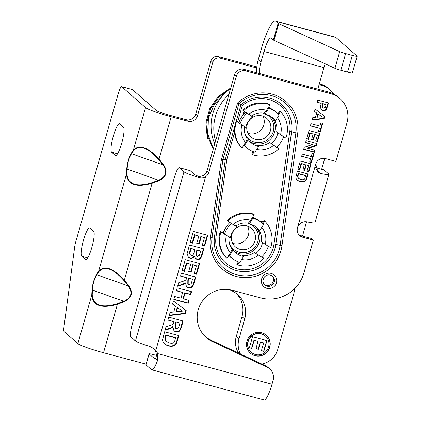 <?xml version="1.0" encoding="UTF-8"?>
<svg xmlns="http://www.w3.org/2000/svg" width="421" height="421" viewBox="0 0 421 421"><rect width="100%" height="100%" fill="white"/><g stroke="black" fill="none" stroke-linecap="round" stroke-linejoin="round"><path stroke-width="0.63" d="M208.058 139.561L207.09 136.367L205.969 122.474L209.726 108.592L218.257 96.493L230.787 87.936M214.757 143.84A45.389 44.394 -48.7 0 1 230.624 88.51M228.919 94.451A45.389 44.394 131.3 0 0 215.573 140.988M146.082 364.144L103.524 352.735A23.223 2.1 -164 0 1 77.864 343.641L64.024 331.48A7.967 1.489 105 0 1 63.85 327.917L74.712 246.738A7.967 1.489 105 0 1 75.822 241.58L118.348 93.288A7.967 1.489 105 0 1 121.653 86.689A7.967 1.489 105 0 1 121.78 86.758L132.536 89.641L156.296 110.518A11.883 1.074 -164 0 0 169.426 115.17L186.077 119.638A7.899 7.731 131.3 0 0 195.744 114.08L211.032 60.766A5.941 5.81 -48.7 0 1 218.299 56.593L256.815 66.918M319.365 83.684L319.423 83.7A24.023 23.497 -48.7 0 1 328.685 88.652L330.453 90.21A24.023 23.497 -48.7 0 1 333.995 94.125M324.749 158.449L321.66 169.231M306.572 221.841L302.483 236.092M319.076 84.689L321.191 85.258A24.023 23.497 -48.7 0 1 330.453 90.21M158.817 180.788L158.591 180.235C166.121 176.757 167.59 171.642 162.99 164.879L163.464 164.579C168.116 171.642 166.563 177.046 158.817 180.788L152.123 183.261C136.151 187.834 127.595 184.803 126.458 174.168L126.679 169.395C127.21 163.095 128.758 157.696 131.326 153.186L133.378 150.029L145.534 107.634A23.223 2.1 16 0 0 171.2 116.728L187.85 121.19A7.899 7.731 131.3 0 0 197.517 115.638L212.8 62.324A5.941 5.81 -48.7 0 1 220.072 58.145L256.71 67.97M132.536 89.641A7.967 1.489 -75 0 0 132.415 89.573L121.653 86.689M145.534 107.634L121.78 86.758M111.586 152.202L115.322 155.481A14.793 2.768 -75 0 0 115.549 155.607A14.793 2.768 -75 0 0 121.874 142.693A14.793 2.768 -75 0 0 123.442 127.158L119.711 123.879A14.793 2.768 -75 0 0 119.48 123.753A14.793 2.768 -75 0 0 113.154 136.667A14.793 2.768 -75 0 0 111.586 152.202L117.559 153.802M85.474 259.568A14.793 2.768 -75 0 0 85.705 259.694A14.793 2.768 -75 0 0 92.031 246.78A14.793 2.768 -75 0 0 93.594 231.245L89.862 227.966A14.793 2.768 -75 0 0 89.631 227.84A14.793 2.768 -75 0 0 83.311 240.749A14.793 2.768 -75 0 0 81.742 256.289L85.968 259.699M124.111 301.815L123.885 301.262C131.415 297.789 132.883 292.669 128.289 285.912L128.758 285.606C133.41 292.674 131.862 298.073 124.111 301.815L117.417 304.294C101.445 308.861 92.894 305.83 91.752 295.195L91.978 290.427C92.504 284.128 94.051 278.723 96.625 274.218L98.677 271.056C104.597 264.998 113.154 268.03 124.337 280.149L152.123 183.261L151.897 182.709L158.591 180.235L127.153 169.095L126.931 173.862C127.973 184.435 136.293 187.387 151.897 182.709M128.758 285.606L124.337 280.149L123.869 280.454C113.054 268.435 104.729 265.488 98.903 271.608A0.631 0.537 33 0 1 98.677 271.056L126.458 174.168A0.631 0.474 2.7 0 1 126.931 173.862M126.679 169.395A0.631 0.474 2.7 0 1 127.153 169.095C127.463 163.059 128.931 157.938 131.552 153.739L162.99 164.879L158.57 159.427C147.755 147.408 139.435 144.461 133.604 150.576L131.552 153.739A0.631 0.537 33 0 1 131.326 153.186M171.2 116.728L159.043 159.122C147.86 147.003 139.304 143.971 133.378 150.029A0.631 0.537 33 0 0 133.604 150.576M163.464 164.579L159.043 159.122L158.57 159.427M103.524 352.735L117.417 304.294L117.191 303.741L123.885 301.262L92.446 290.122L92.225 294.895C93.267 305.467 101.587 308.414 117.191 303.741M77.864 343.641L91.752 295.195A0.631 0.474 2.7 0 1 92.225 294.895M91.978 290.427A0.631 0.474 2.7 0 1 92.446 290.122C92.757 284.086 94.225 278.97 96.851 274.771L128.289 285.912L123.869 280.454M96.625 274.218A0.631 0.537 33 0 0 96.851 274.771L98.903 271.608M240.47 354.008A20.482 20.034 -48.7 0 1 238.965 339.01L236.249 336.621A20.482 20.034 131.3 0 0 238.654 353.156M236.249 336.621L241.975 316.65L244.696 319.039A24.339 23.808 131.3 0 0 237.665 294.568A24.339 23.808 131.3 0 0 228.019 289.485M236.26 293.426A24.339 23.808 -48.7 0 1 241.975 316.65M249.374 347.804L252.542 336.758L266.94 340.615L263.851 351.388L261.415 350.735L263.662 342.894L260.467 342.041L258.378 349.335L255.942 348.683L258.036 341.389L254.137 340.342L251.811 348.456L249.374 347.804M249.411 347.693L251.616 348.283L253.942 340.168L258.036 341.389M255.973 348.572L258.178 349.162L260.273 341.868L263.662 342.894M261.446 350.619L263.651 351.214L266.709 340.552M251.279 352.288L251.079 352.114A10.746 10.509 -48.7 0 1 261.125 333.758A10.746 10.509 -48.7 0 1 265.267 335.969L265.462 336.142A10.746 10.509 131.3 0 0 249.09 339.258A10.746 10.509 131.3 0 0 266.267 351.156A10.746 10.509 131.3 0 0 265.462 336.142M266.198 335.111A12.009 11.746 -48.7 0 1 266.998 351.798A12.009 11.746 -48.7 0 1 250.342 353.151M261.667 332.722A12.009 11.746 -48.7 0 1 266.298 335.195A12.009 11.746 -48.7 0 1 267.193 351.972A12.009 11.746 -48.7 0 1 250.442 353.24A12.009 11.746 -48.7 0 1 248.001 338.673A12.009 11.746 -48.7 0 1 261.667 332.722M238.965 339.01L244.696 319.039M294.442 288.843A15.803 15.456 -48.7 0 1 293.832 293.416L277.771 349.414A20.482 20.034 -48.7 0 1 261.915 364.086M234.713 126.626L236.128 121.037L239.502 123.306L236.544 121.401A26.549 25.97 131.3 0 0 241.938 148.003L241.296 147.439A26.549 25.97 -48.7 0 1 234.518 132.72L234.713 126.626L225.335 159.333L214.478 236.897L215.999 236.96L226.835 159.512L222.946 159.506L238.954 103.687L240.996 104.713L236.286 121.127M236.544 121.401L236.128 121.037M269.419 107.939L268.603 107.108M245.432 112.097A20.955 20.497 131.3 0 0 242.901 114.707M247.985 133.278A12.235 11.967 131.3 0 0 261.183 129.726A12.235 11.967 131.3 0 0 263.009 116.185M266.582 114.549A15.235 14.903 -48.7 0 1 273.629 129.889A15.235 14.903 -48.7 0 1 261.794 142.356A15.235 14.903 -48.7 0 1 244.859 133.61M262.936 113.038A15.235 14.903 -48.7 0 1 264.009 113.37M249.59 141.356A16.498 16.14 131.3 0 0 262.236 143.756A16.498 16.14 131.3 0 0 271.224 116.733M261.204 139.462A12.235 11.967 -48.7 0 1 250.727 136.83A12.235 11.967 -48.7 0 1 247.143 124.705A12.235 11.967 -48.7 0 1 256.405 115.812A12.235 11.967 -48.7 0 1 266.882 118.443A12.235 11.967 -48.7 0 1 270.466 130.568A12.235 11.967 -48.7 0 1 261.204 139.462M243.848 145.077A23.071 22.571 -48.7 0 0 245.348 146.524L246.58 147.608A23.071 22.571 -48.7 0 0 254.9 152.202L258.694 146.382L257.51 145.34A16.498 16.14 -48.7 0 0 263.862 145.182A16.498 16.14 -48.7 0 0 269.719 142.593L276.623 147.313A23.071 22.571 -48.7 0 0 283.528 136.73L276.623 132.01L285.896 138.114A26.549 25.97 131.3 0 0 280.497 111.512L278.586 114.444M258.694 146.382A16.498 16.14 -48.7 0 1 250.921 142.672A16.498 16.14 -48.7 0 1 248.29 139.693L244.496 145.513L243.901 144.992L245.49 142.556C246.764 140.53 247.306 139.23 247.101 138.651L247.132 138.683C244.706 135.009 243.891 130.957 244.68 126.521M247.116 138.667L248.29 139.693M239.502 123.306L245.817 127.505A16.498 16.14 -48.7 0 1 252.716 116.922L243.443 110.818A26.549 25.97 -48.7 0 1 270.093 104.824L268.13 107.834L268.719 108.355A23.071 22.571 -48.7 0 1 277.039 112.944A23.071 22.571 -48.7 0 1 279.128 115.044L275.334 120.864A16.498 16.14 -48.7 0 0 272.703 117.885A16.498 16.14 -48.7 0 0 264.925 114.175L263.772 113.16M251.595 115.933L252.716 116.922M276.623 132.01A16.498 16.14 -48.7 0 0 274.15 119.822L275.334 120.864M277.807 133.052A16.498 16.14 -48.7 0 1 270.903 143.635M254.126 151.96L252.342 154.691A26.549 25.97 131.3 0 0 278.991 148.697L276.718 147.234M241.938 148.003L243.901 144.992M268.13 107.834L266.54 110.265C265.209 112.244 264.272 113.202 263.741 113.133M251.532 115.88L246.406 112.723M280.497 111.512L279.854 110.949L277.981 113.823M243.443 110.818L242.801 110.255A26.549 25.97 -48.7 0 1 269.451 104.255L270.093 104.824M278.991 148.697L276.813 147.145M252.342 154.691L251.7 154.128L253.058 152.049L252.258 151.234M253.31 151.665L253.058 152.049M268.324 107.534A23.071 22.571 -48.7 0 1 269.829 108.113A23.071 22.571 -48.7 0 1 275.808 111.86L277.039 112.944M238.86 122.743A23.071 22.571 -48.7 0 1 242.696 115.422A23.071 22.571 -48.7 0 1 245.664 112.244M246.58 147.608A23.071 22.571 -48.7 0 1 244.496 145.513M240.096 123.827A23.071 22.571 -48.7 0 1 246.995 113.238M282.933 136.209L283.528 136.73M268.719 108.355L264.925 114.175M237.612 121.937L242.317 105.518L240.996 104.713A31.375 30.691 131.3 0 1 275.939 100.582A31.375 30.691 131.3 0 1 291.59 131.741L297.694 133.289A36.506 35.711 131.3 0 0 278.776 96.672A36.506 35.711 131.3 0 0 237.618 102.919L221.446 159.322L222.946 159.506L212.058 237.312L214.478 236.897A31.375 30.691 131.3 0 0 240.849 271.419A31.375 30.691 131.3 0 0 275.855 244.212L291.59 131.741L289.764 131.405L274.029 243.875A29.665 29.017 -48.7 0 1 240.928 269.598A29.665 29.017 -48.7 0 1 215.999 236.96M228.587 255.668L229.234 255.842M261.63 222.909L261.273 221.462M224.088 230.624A20.955 20.497 131.3 0 0 223.309 233.145M232.597 243.259A12.235 11.967 131.3 0 0 244.748 240.759A12.235 11.967 131.3 0 0 248.595 228.903A12.235 11.967 131.3 0 0 247.622 226.166M247.543 223.019A15.235 14.903 -48.7 0 1 248.206 223.209M251.19 224.53A15.235 14.903 -48.7 0 1 253.184 248.879A15.235 14.903 -48.7 0 1 229.471 243.591M234.202 251.337A16.498 16.14 131.3 0 0 255.736 248.443A16.498 16.14 131.3 0 0 255.836 226.714M231.618 240.517A12.235 11.967 -48.7 0 1 237.312 227.293A12.235 11.967 -48.7 0 1 251.495 228.424A12.235 11.967 -48.7 0 1 255.21 234.718A12.235 11.967 -48.7 0 1 249.521 247.943A12.235 11.967 -48.7 0 1 235.339 246.811A12.235 11.967 -48.7 0 1 231.618 240.517M223.977 233.729L220.978 231.882A26.549 25.97 131.3 0 0 226.908 258.357L226.266 257.794A26.549 25.97 -48.7 0 1 220.336 231.318L230.366 237.807A16.498 16.14 -48.7 0 1 237.06 227.093L230.671 223.009L235.876 226.051M235.934 226.103L237.06 227.093M248.032 223.062C248.558 223.125 249.469 222.156 250.763 220.157L252.305 217.689L252.895 218.21L249.216 224.104L248.064 223.088M249.216 224.104A16.498 16.14 -48.7 0 1 257.31 227.866A16.498 16.14 -48.7 0 1 259.762 230.582L263.441 224.688A23.071 22.571 -48.7 0 0 261.651 222.925A23.071 22.571 -48.7 0 0 252.895 218.21M261.288 241.67L268.272 246.269L261.288 241.67A16.498 16.14 -48.7 0 0 258.573 229.54L259.762 230.582M262.478 242.712A16.498 16.14 -48.7 0 1 255.784 253.426L261.578 256.989A23.071 22.571 -48.7 0 0 268.272 246.269M228.766 255.379A23.071 22.571 -48.7 0 0 229.955 256.505L231.192 257.589A23.071 22.571 -48.7 0 0 239.944 262.309L243.622 256.415L242.438 255.373A16.498 16.14 -48.7 0 0 254.6 252.384L255.784 253.426M243.622 256.415A16.498 16.14 -48.7 0 1 235.528 252.653A16.498 16.14 -48.7 0 1 233.081 249.937L229.403 255.831L228.808 255.31L230.35 252.842C231.587 250.79 232.103 249.474 231.897 248.895L233.081 249.937M226.908 258.357L228.808 255.31M252.305 217.689L254.21 214.642A26.549 25.97 131.3 0 0 227.672 221.167L230.671 223.009M262.888 224.104L264.751 221.12A26.549 25.97 -48.7 0 1 270.677 247.595L267.677 245.753M239.17 262.078L237.449 264.835A26.549 25.97 131.3 0 0 263.983 258.31L261.678 256.894M263.983 258.31L261.788 256.794M237.449 264.835L236.807 264.272L238.349 261.804M227.672 221.167L227.03 220.604A26.549 25.97 -48.7 0 1 253.568 214.078L254.21 214.642M264.751 221.12L264.109 220.557L262.272 223.493M220.978 231.882L220.336 231.318M223.335 233.16A23.071 22.571 -48.7 0 1 224.361 230.355A23.071 22.571 -48.7 0 1 229.919 222.546M252.5 217.373A23.071 22.571 -48.7 0 1 259.315 220.936A23.071 22.571 -48.7 0 1 260.415 221.841L261.651 222.925M224.572 234.244A23.071 22.571 -48.7 0 1 231.266 223.53M231.192 257.589A23.071 22.571 -48.7 0 1 229.403 255.831M190.15 170.647A11.378 2.131 -75 0 0 189.971 170.547L179.214 167.663A11.378 2.131 105 0 1 179.388 167.763L190.15 170.647L194.739 174.683A7.583 0.684 16 0 0 197.323 175.852L199.359 177.641A18.924 1.71 -164 0 1 183.982 171.794L179.388 167.763M183.982 171.794L135.483 340.936L130.889 336.9A11.378 2.131 105 0 1 132.236 324.449L174.489 177.094A11.378 2.131 105 0 1 179.214 167.663M245.643 70.881L243.875 69.323A7.583 7.42 131.3 0 0 234.592 74.654L236.365 76.212A7.583 7.42 -48.7 0 1 245.643 70.881L330.774 93.704A24.023 23.497 -48.7 0 1 340.036 98.651A24.023 23.497 -48.7 0 1 346.972 122.806L335.905 161.417L325.349 158.585A7.836 7.667 131.3 0 0 315.761 164.095L317.908 172.026L320.744 173.484L315.987 169.3M236.365 76.212L208.774 172.431L207.006 170.873L234.592 74.654M199.359 177.641C201.585 178.262 203.664 177.962 205.601 176.752A7.583 7.42 131.3 0 0 208.774 172.431M315.518 167.637L324.017 169.916L328.612 173.947A18.924 1.71 -164 0 1 328.843 174.352L314.961 222.762A18.924 1.71 16 0 1 306.867 221.893C302.588 221.272 299.478 223.183 297.536 227.635L297.505 227.756A7.836 7.667 131.3 0 0 302.788 237.255L313.345 240.086L303.904 273.003A35.401 34.627 -48.7 0 1 260.599 297.889L232.087 290.243A27.654 27.049 131.3 0 0 200.612 303.951A27.654 27.049 131.3 0 0 206.243 337.495A27.654 27.049 131.3 0 0 212.463 341.573L267.256 367.322A11.378 11.13 -48.7 0 1 273.097 380.442L272.003 384.268L157.617 353.598A11.378 11.13 131.3 0 0 155.817 350.367L205.601 176.752M297.931 169.274L300.305 160.985L311.103 163.88L308.788 171.957L306.956 171.468L308.646 165.59L306.251 164.948L304.683 170.421L302.852 169.931L304.425 164.458L301.499 163.674L299.757 169.763L297.931 169.274M305.535 142.745L306.12 140.714L316.913 143.608L316.303 145.74L307.777 148.276L315.019 150.218L314.434 152.249L303.641 149.355L304.272 147.155L312.619 144.645L305.535 142.745M310.366 125.895L310.998 123.695L319.971 126.1L320.897 122.869L322.723 123.358L320.239 132.01L318.413 131.52L319.339 128.3L310.366 125.895M317.134 102.298L317.766 100.098L328.559 102.992L326.633 109.092C325.896 110.355 324.633 110.807 322.844 110.444L321.36 109.702L320.302 107.144L321.207 103.392L317.134 102.298M324.086 118.606L312.04 120.064L312.724 117.675L315.45 117.385L316.697 113.033L314.503 111.47L315.171 109.139L324.754 116.27L324.086 118.606L323.686 118.264L324.349 115.964M306.662 138.83L309.035 130.542L319.834 133.436L317.513 141.514L315.687 141.024L317.376 135.146L314.982 134.504L313.408 139.977L311.582 139.488L313.15 134.015L310.23 133.231L308.488 139.319L306.662 138.83M301.641 156.338L302.267 154.139L311.24 156.544L312.166 153.312L313.992 153.802L311.514 162.453L309.682 161.964L310.609 158.743L301.641 156.338M297.4 171.126L308.193 174.02L306.241 180.067C305.078 181.883 303.02 182.419 300.068 181.683L297.868 180.735L296.295 179.051L295.884 177.278L297.4 171.126M167.937 320.076L168.779 317.145L183.172 321.002L181.398 327.18C180.325 331.169 178.436 332.711 175.725 331.811L173.999 330.922L172.82 326.906C172.1 327.806 170.61 328.569 168.342 329.201L165.027 330.217L166.032 326.707L169.779 325.433C172.599 324.728 173.931 323.675 173.778 322.286L173.947 321.691L167.937 320.076M176.341 290.764L177.183 287.832L191.576 291.69L190.734 294.626L185.077 293.105L183.424 298.852L189.087 300.368L188.245 303.304L173.852 299.442L174.694 296.51L180.993 298.2L182.64 292.453L176.341 290.764M182.098 270.682L185.266 259.636L199.659 263.493L196.575 274.266L194.139 273.613L196.386 265.777L193.192 264.92L191.102 272.213L188.666 271.561L190.755 264.267L186.861 263.225L184.535 271.34L182.098 270.682M190.181 242.491L193.35 231.439L207.748 235.302L204.659 246.075L202.222 245.417L204.469 237.581L201.275 236.728L199.186 244.022L196.749 243.37L198.838 236.07L194.944 235.029L192.618 243.143L190.181 242.491M189.471 244.98L203.864 248.837L202.196 254.652C201.333 258.383 199.586 259.946 196.954 259.336L195.581 258.61L194.423 256.463C193.323 258.11 191.902 258.715 190.16 258.278L188.398 257.326L187.135 253.5L189.471 244.98M180.546 276.108L181.383 273.176L195.781 277.034L194.007 283.212C192.934 287.201 191.039 288.743 188.334 287.843L186.608 286.954L185.424 282.938C184.708 283.838 183.214 284.601 180.951 285.233L177.636 286.248L178.641 282.738L182.388 281.465C185.208 280.754 186.54 279.707 186.382 278.318L186.556 277.718L180.546 276.108M185.287 313.629L169.226 315.571L170.142 312.382L173.773 311.998L175.436 306.199L172.515 304.115L173.405 301.004L186.182 310.509L185.287 313.629L184.893 313.282L185.772 310.203M164.579 331.78L178.978 335.637L176.367 343.699C174.82 346.12 172.073 346.841 168.142 345.857L165.206 344.594L163.106 342.352L162.559 339.984L164.579 331.78M207.006 170.873A7.583 7.42 -48.7 0 1 203.827 175.194C201.522 176.457 199.354 176.678 197.323 175.852M135.483 340.936A18.924 1.71 16 0 0 149.944 346.504L154.507 349.004L155.817 350.367M243.875 69.323L329.006 92.146L330.774 93.704M340.036 98.651L338.268 97.098A24.023 23.497 131.3 0 0 329.006 92.146M302.788 237.255L301.02 235.697A7.836 7.667 -48.7 0 1 298.942 234.792M301.02 235.697L311.577 238.528L313.345 240.086M205.374 336.695A27.654 27.049 131.3 0 0 210.695 340.015L265.483 365.765L267.256 367.322M269.814 368.996L268.045 367.444A11.378 11.13 131.3 0 0 265.483 365.765M153.576 348.267L154.044 348.809A11.378 11.13 -48.7 0 1 155.844 352.045C156.612 355.029 156.475 357.14 155.433 358.371L157.617 360.292A18.924 3.542 105 0 1 151.76 369.822A18.924 3.542 105 0 1 151.465 369.659L145.987 364.844L149.097 353.987A5.689 0.516 -164 0 1 149.029 353.866A5.689 0.516 -164 0 1 153.607 354.65L156.365 355.392M264.441 284.543A5.815 5.689 131.3 0 0 272.071 275.86M297.994 169.047L299.363 169.416L301.104 163.332L304.425 164.458M299.757 169.763L299.363 169.416M301.499 163.674L301.104 163.332M302.92 169.705L304.288 170.073L305.857 164.6L308.646 165.59M304.683 170.421L304.288 170.073M306.251 164.948L305.857 164.6M307.025 171.247L308.388 171.61L310.64 163.758M308.788 171.957L308.388 171.61M305.599 142.524L312.619 144.645M303.704 149.134L314.04 151.902L314.561 150.092M314.434 152.249L314.04 151.902M307.777 148.276L307.383 147.929L315.908 145.392L316.455 143.482M316.303 145.74L315.908 145.392M310.435 125.669L319.339 128.3M318.476 131.294L319.844 131.662L322.265 123.237M320.239 132.01L319.844 131.662M322.639 103.534L322.297 104.734L322.449 107.502L323.46 108.171L325.275 107.323L326.101 104.703L322.639 103.534L323.033 103.882L322.691 105.082L322.844 107.85M326.101 104.703L323.033 103.882M317.197 102.071L321.207 103.392M321.165 109.518L322.449 110.097C324.238 110.46 325.501 110.007 326.238 108.744L328.101 102.871M326.633 109.092L326.238 108.744M321.907 116.738L317.939 113.844L317.081 116.822L317.476 117.17L321.907 116.738L317.939 113.844M318.334 114.186L317.476 117.17M312.156 119.653L323.686 118.264M314.519 111.418L316.697 113.033M306.725 138.604L308.093 138.972L309.835 132.883L313.15 134.015M308.488 139.319L308.093 138.972M310.23 133.231L309.835 132.883M311.651 139.262L313.013 139.63L314.587 134.157L317.376 135.146M313.408 139.977L313.013 139.63M314.982 134.504L314.587 134.157M315.75 140.803L317.118 141.167L319.371 133.315M317.513 141.514L317.118 141.167M301.704 156.112L310.609 158.743M309.751 161.738L311.114 162.106L313.534 153.681M311.514 162.453L311.114 162.106M298.2 173.468L297.452 176.478L298.063 178.009L300.826 179.446C303.046 180.009 304.383 179.699 304.825 178.504L305.735 175.731L305.341 175.383L298.2 173.468L298.594 173.815L297.847 176.825L297.452 176.478M297.847 176.825L298.457 178.357M305.735 175.731L298.594 173.815M297.121 180.125L299.673 181.335C302.625 182.072 304.683 181.535 305.846 179.72L307.735 173.894M175.225 324.128L175.178 327.97L176.404 328.738L178.578 327.712L179.893 323.286L175.846 321.96L175.225 324.128L175.62 324.475L175.573 328.317M179.893 323.286L175.846 321.96M176.241 322.302L175.62 324.475M168 319.855L173.947 321.691M165.174 329.706L167.947 328.854C170.216 328.222 171.705 327.459 172.426 326.559L172.82 326.906M173.81 330.743L175.331 331.464C178.041 332.364 179.93 330.822 181.004 326.833L182.714 320.881M176.404 290.543L182.64 292.453M173.915 299.22L187.85 302.957L188.629 300.247M188.245 303.304L187.85 302.957M183.424 298.852L183.03 298.505L184.677 292.758L190.339 294.279L191.118 291.569M185.077 293.105L184.677 292.758M190.734 294.626L190.339 294.279M182.161 270.461L184.14 270.992L186.466 262.878L190.755 264.267M184.535 271.34L184.14 270.992M186.861 263.225L186.466 262.878M188.729 271.34L190.708 271.866L192.797 264.572L196.386 265.777M191.102 272.213L190.708 271.866M193.192 264.92L192.797 264.572M194.202 273.392L196.175 273.918L199.201 263.372M196.575 274.266L196.175 273.918M190.25 242.264L192.223 242.796L194.549 234.681L198.838 236.07M192.618 243.143L192.223 242.796M194.944 235.029L194.549 234.681M196.812 243.143L198.791 243.675L200.88 236.381L204.469 237.581M199.186 244.022L198.791 243.675M201.275 236.728L200.88 236.381M202.285 245.196L204.264 245.727L207.285 235.176M204.659 246.075L204.264 245.727M196.912 249.895L195.791 253.968L196.275 255.668L197.37 256.373L199.386 255.315L200.633 251.132L196.912 249.895L197.307 250.242L196.186 254.316L195.791 253.968M196.186 254.316L196.67 256.015M200.633 251.132L197.307 250.242M190.671 248.222L189.397 252.979L189.945 254.531L191.166 255.294C192.36 256.089 193.381 254.984 194.234 251.979L194.912 249.6L190.671 248.222L191.066 248.569L189.792 253.326L189.397 252.979M189.792 253.326L190.339 254.879M194.912 249.6L191.066 248.569M188.208 257.147L189.76 257.931C191.508 258.368 192.929 257.763 194.028 256.115L194.423 256.463M195.386 258.426L196.56 258.989C199.191 259.599 200.938 258.036 201.801 254.305L203.406 248.716M187.834 280.16L187.787 284.001L189.013 284.77L191.187 283.743L192.502 279.312L188.455 277.986L187.834 280.16L188.229 280.507L188.182 284.349M192.502 279.312L188.455 277.986M188.85 278.334L188.229 280.507M180.609 275.887L186.556 277.718M177.783 285.733L180.556 284.885C182.819 284.254 184.314 283.491 185.03 282.591L185.424 282.938M186.414 286.775L187.94 287.496C190.645 288.396 192.539 286.854 193.613 282.865L195.318 276.913M182.388 311.135L177.225 307.388L176.083 311.366L176.478 311.708L182.388 311.135L177.225 307.388M177.62 307.735L176.478 311.708M169.347 315.166L184.893 313.282M172.531 304.062L175.436 306.199M165.779 335.016L164.785 339.031L165.595 341.073L169.147 342.873C172.11 343.625 173.889 343.21 174.483 341.62L175.699 337.916L175.304 337.568L165.779 335.016L166.174 335.363L165.179 339.379L164.785 339.031M165.179 339.379L165.99 341.42M175.699 337.916L166.174 335.363M164.269 343.841L167.747 345.509C171.679 346.494 174.426 345.773 175.973 343.352L178.515 335.516M230.961 257.389L228.008 256.594M259.315 220.936L262.757 221.856L262.909 222.477M222.214 232.471L224.361 230.355M242.696 115.422L243.691 111.949L244.759 111.66M268.698 106.955L269.829 108.113M221.446 159.322L210.542 237.249A36.506 35.711 131.3 0 0 241.222 277.413A36.506 35.711 131.3 0 0 281.954 245.759L280.128 245.422L295.863 132.952A34.796 34.038 -48.7 0 0 278.039 98.156A34.796 34.038 -48.7 0 0 238.954 103.687L237.618 102.919M324.017 169.916A11.378 2.131 -75 0 0 323.844 169.816L315.513 167.584M154.833 358.871L149.097 353.987M149.029 353.866L145.913 364.723A5.689 0.516 16 0 0 145.987 364.844M151.76 369.822L264.146 399.95A18.924 3.542 -75 0 0 272.003 384.268M316.066 169.495L317.944 171.215L316.971 171.021M328.843 174.352A18.924 1.71 -164 0 1 320.744 173.484M157.617 353.598L157.617 360.292M154.581 358.803A7.583 1.421 -75 0 0 154.696 358.866A7.583 1.421 -75 0 0 155.433 358.371M317.797 89.141L323.986 67.586A16.435 3.079 105 0 1 325.165 63.818M335.853 37.432A33.859 6.336 -75 0 0 335.327 37.143L275.355 21.05A33.859 6.336 105 0 1 275.881 21.339L278.123 23.308A5.941 0.537 16 0 0 278.781 23.681L339.726 51.62A5.941 0.537 16 0 0 345.636 53.578L352.366 55.388A5.941 0.537 16 0 0 357.15 56.209A5.941 0.537 16 0 0 357.076 56.082L335.853 37.432L275.881 21.339M256.552 72.722A43.489 42.542 -48.7 0 1 258.241 59.74L261.294 49.104A33.859 6.336 105 0 1 275.355 21.05M357.15 56.209L352.361 72.886A5.941 0.537 -164 0 1 347.578 72.065L340.847 70.254A5.941 0.537 -164 0 1 334.942 68.297L273.992 40.358A5.941 0.537 -164 0 1 273.334 39.984L271.092 38.016A16.435 3.079 -75 0 0 270.84 37.874A16.435 3.079 -75 0 0 264.014 51.494L260.962 62.129A43.489 42.542 131.3 0 0 259.273 73.449M187.85 121.19L186.077 119.638M115.812 155.612L115.322 155.481M87.71 257.889L81.742 256.289M197.517 115.638L195.744 114.08M212.8 62.324L211.032 60.766M220.072 58.145L218.299 56.593M321.191 85.258L319.423 83.7M256.705 149.434A20.292 19.85 131.3 0 0 273.545 145.334M241.865 124.963A20.292 19.85 131.3 0 0 245.49 142.556M266.54 110.265A20.292 19.85 131.3 0 0 248.795 114.259M280.539 134.667A20.292 19.85 131.3 0 0 277.45 117.617M226.372 235.355A20.292 19.85 131.3 0 0 230.35 252.842M250.763 220.157A20.292 19.85 131.3 0 0 233.097 224.498M265.251 244.259A20.292 19.85 131.3 0 0 261.82 227.277M241.701 259.494A20.292 19.85 131.3 0 0 258.452 255.068M315.724 164.216L297.536 227.635M281.954 245.759L297.694 133.289M266.888 288.338A7.788 7.62 131.3 0 0 276.497 278.865A7.788 7.62 131.3 0 0 263.693 275.434A7.788 7.62 131.3 0 0 266.888 288.338M267.119 286.175A5.815 5.689 -48.7 0 1 264.877 284.975C262.541 282.665 262.409 279.965 264.477 276.881C267.098 274.445 269.793 274.234 272.555 276.239A5.815 5.689 -48.7 0 1 267.119 286.175M322.691 105.082L322.297 104.734M322.844 110.444L322.449 110.097M327.549 106.518L327.154 106.176M298.126 175.457L297.726 175.11M297.868 180.735L297.473 180.388M300.068 181.683L299.673 181.335M306.241 180.067L305.846 179.72M307.041 178.046L306.646 177.699M168.342 329.201L167.947 328.854M175.725 331.811L175.331 331.464M181.398 327.18L181.004 326.833M196.754 252.168L196.36 251.821M190.281 251.29L189.887 250.942M190.16 258.278L189.76 257.931M196.954 259.336L196.56 258.989M202.196 254.652L201.801 254.305M180.951 285.233L180.556 284.885M188.334 287.843L187.94 287.496M194.007 283.212L193.613 282.865M165.548 337.558L165.153 337.21M165.206 344.594L164.811 344.246M168.142 345.857L167.747 345.509M176.367 343.699L175.973 343.352M177.436 341.005L177.041 340.657M210.542 237.249L212.058 237.312A34.796 34.038 -48.7 0 0 241.301 275.597A34.796 34.038 -48.7 0 0 280.128 245.422L274.029 243.875M226.835 159.512L234.518 132.72M242.317 105.518A29.665 29.017 -48.7 0 1 275.187 102.066A29.665 29.017 -48.7 0 1 289.764 131.405M210.695 340.015L212.463 341.573M323.986 67.586L264.014 51.494M352.366 55.388L347.578 72.065M345.636 53.578L340.847 70.254M339.726 51.62L334.942 68.297M278.781 23.681L273.992 40.358M278.123 23.308L273.334 39.984M258.241 59.74L260.962 62.129M213.336 148.781L207.9 134.041L208.4 118.227L214.442 104.198L225.014 93.173M213.226 149.171L207.711 136.346L206.822 122.248L210.758 108.534L218.952 96.998L229.85 89.063M263.82 113.17C259.431 112.465 255.352 113.391 251.579 115.938M229.234 236.823C228.529 241.27 229.424 245.306 231.924 248.927M248.116 223.098C243.706 222.483 239.644 223.488 235.923 226.114"/></g></svg>
